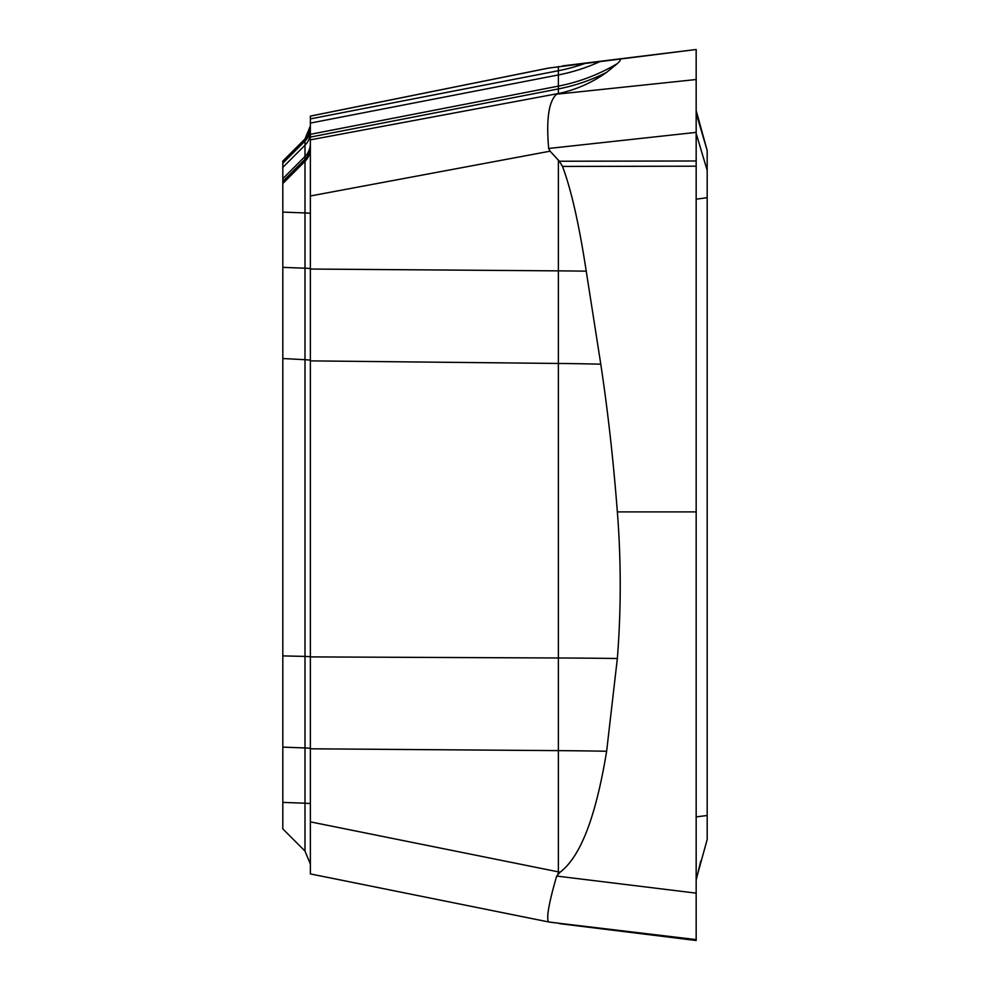 <?xml version="1.0" encoding="UTF-8"?>
<svg xmlns="http://www.w3.org/2000/svg" width="990" height="990" viewBox="0 0 990 990"><rect width="100%" height="100%" fill="white"/><g stroke="black" fill="none" stroke-linecap="round" stroke-linejoin="round"><path stroke-width="1.49" d="M550.081 67.803L310.365 116.127L310.365 748.799L558.385 750.63L558.385 657.991A183.571 4.146 180 0 1 617.352 658.499L606.635 751.262C593.554 830.857 575.796 860.199 560.006 872.289L556.665 876.063C548.782 903.338 546.109 918.633 548.67 921.95L696.168 940.426L696.168 49.5L548.67 68.05M696.168 932.258L696.168 893.141L696.168 939.609L550.081 922.197M696.168 79.522L696.168 49.5L617.352 59.177C621.175 58.707 621.188 60.18 617.352 63.608L606.635 72.332C592.453 82.43 576.91 89.385 560.006 93.209L556.665 94.199C548.782 101.116 546.109 119.208 548.67 148.475L696.168 132.375L696.168 79.522L556.665 94.199M696.168 75.587L696.168 109.878M696.168 67.481L696.168 65.847M548.67 148.475L550.081 151.185L559.362 161.234L562.506 166.431C571.168 189.412 579.076 224.322 586.229 271.161L600.782 364.184C607.823 410.714 613.342 459.942 617.352 511.892L696.168 511.892L696.168 132.375M617.352 658.499C621.188 609.692 621.175 560.823 617.352 511.892M696.168 511.892L696.168 893.141L556.665 876.063M559.362 923.633L696.168 940.5M310.365 748.799L310.365 873.873M310.365 213.419A18.377 0.693 0 0 0 304.994 212.937L304.994 159.254A18.377 18.352 0 0 0 310.365 146.273L310.365 139.862L560.006 93.209M310.365 186.281L310.365 195.983L550.081 151.185M557.989 873.997A55.118 9.925 -78.6 0 1 558.385 871.868L560.006 872.289M557.989 93.716A55.118 10.717 -100.6 0 1 558.385 93.518L558.385 66.528M562.506 65.909L617.352 59.177M310.365 125.978A18.377 18.352 0 0 1 304.994 138.959L282.818 161.123L282.818 828.902L304.994 851.078L304.994 803.224A18.377 0.693 180 0 1 310.365 803.719M697.257 875.494L707.182 839.483L707.182 150.517L706.303 147.547M696.168 133.452L707.182 170.367M696.168 110.546L707.12 150.319M707.182 197.678L696.168 199.2M696.168 816.886L707.182 815.488M696.168 940.426L696.168 939.609M559.362 161.234L696.168 160.986M696.168 166.196L562.506 166.431M606.635 751.262A183.571 6.955 -0 0 0 558.385 750.63L558.385 871.868L310.365 821.861M310.365 656.902L558.385 657.991L558.385 160.133M310.365 360.88L558.385 363.454A183.583 9.764 180 0 1 600.782 364.184M310.365 269.045L558.385 270.864A183.88 6.967 180 0 1 586.229 271.161M310.365 137.09L558.385 88.927A183.571 183.447 -0 0 0 606.635 72.332M310.365 134.318L558.385 86.118A183.571 183.534 180 0 0 617.352 63.608M310.365 123.082L558.385 74.943A183.583 183.323 180 0 0 600.782 61.207M310.365 118.899L558.385 70.723A183.88 183.744 180 0 0 586.229 63.001M310.365 132.264A18.377 18.34 0 0 1 304.994 145.233L304.994 138.922L310.365 125.94M282.818 163.214L304.994 141.063A18.377 18.352 180 0 0 310.365 128.081M310.365 143.5A18.377 18.364 0 0 1 304.994 156.482L304.994 145.233L282.818 167.372M282.818 181.417L304.994 159.254L304.994 156.482L282.818 178.658M282.818 183.509L304.994 161.345A18.377 18.352 180 0 0 310.365 148.364M310.365 360.397A18.377 0.978 0 0 0 304.994 359.704L304.994 268.203A18.377 0.693 180 0 1 310.365 268.686M282.818 267.362L304.994 268.203L304.994 212.937L282.818 212.095M310.365 656.692L304.994 656.407L304.994 359.704L282.818 358.529M310.365 748.452A18.377 0.693 0 0 0 304.994 747.957L304.994 656.407L282.818 655.9M282.818 802.383L304.994 803.224L304.994 747.957L282.818 747.116M548.881 68.001L310.365 116.09M548.881 921.999L310.365 873.91M304.994 851.078L310.365 864.06M282.818 161.098L304.994 138.922M706.823 149.317L696.168 113.182M707.182 150.542L705.858 145.728M696.168 880.122L700.796 860.954M707.182 839.483L705.858 844.272"/></g></svg>
